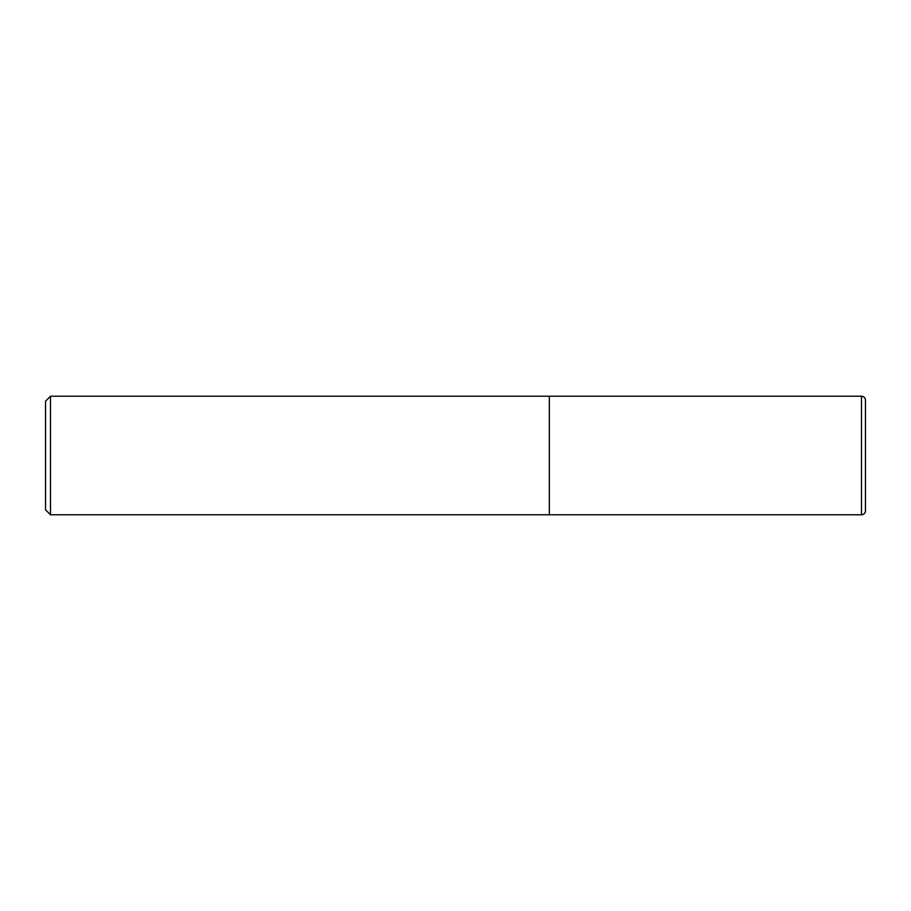 <?xml version="1.0" encoding="UTF-8"?>
<svg xmlns="http://www.w3.org/2000/svg" width="911" height="911" viewBox="0 0 911 911"><rect width="100%" height="100%" fill="white"/><g stroke="black" fill="none" stroke-linecap="round" stroke-linejoin="round"><path stroke-width="1.37" d="M861.499 396.228L549.344 396.228L549.344 514.772L549.344 396.228L50.492 396.228L50.492 514.772L861.499 514.772L861.499 396.228A3.951 3.951 0 0 1 865.45 400.18L865.45 510.82A3.951 3.951 0 0 1 861.499 514.772M50.492 396.228L45.55 401.17L45.55 509.83L50.492 514.772"/></g></svg>
